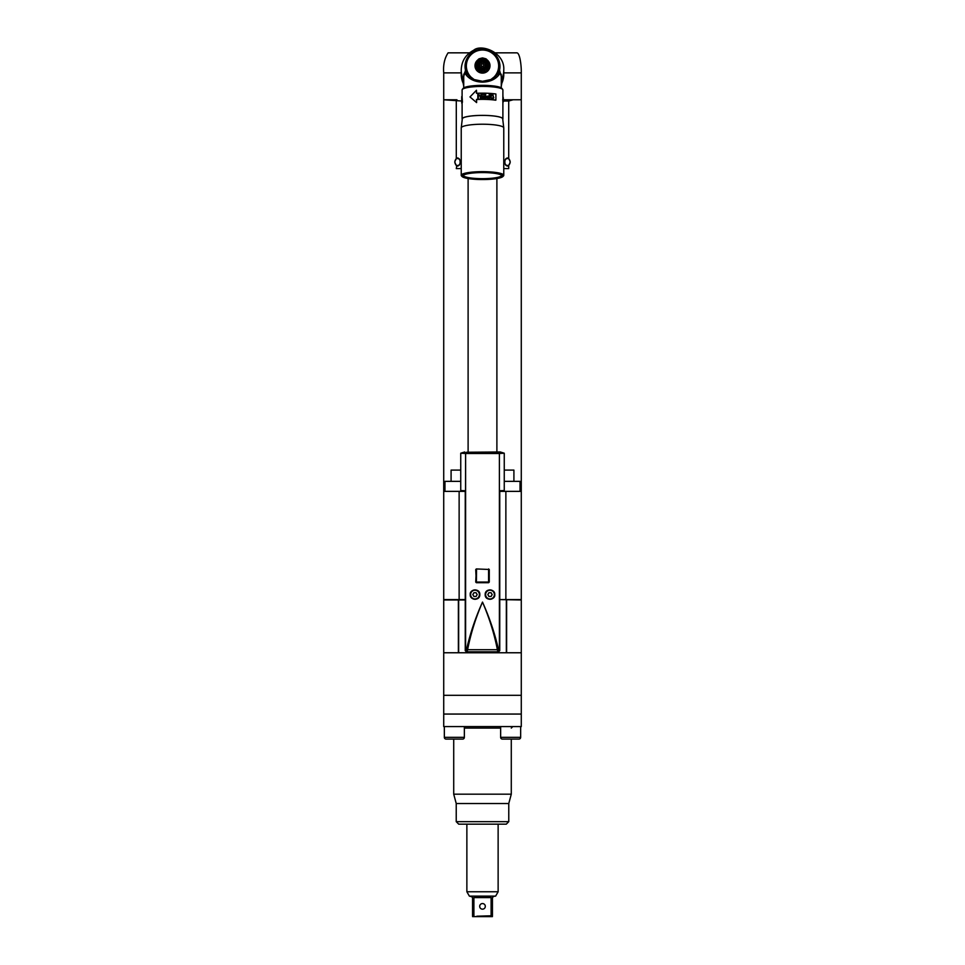 <?xml version="1.0" encoding="UTF-8"?>
<svg xmlns="http://www.w3.org/2000/svg" width="965" height="965" viewBox="0 0 965 965"><rect width="100%" height="100%" fill="white"/><g stroke="black" fill="none" stroke-linecap="round" stroke-linejoin="round"><path stroke-width="1.45" d="M503.766 71.627L503.947 72.87L521.281 72.87L521.281 99.769L503.272 99.769L521.281 99.769L521.281 491.366L499.749 491.366L499.749 490.739L504.261 490.546L504.261 453.212L499.388 453.49L499.388 650.603L499.388 453.49L465.613 453.502L465.251 650.687L465.251 490.739L460.739 490.546L460.739 453.212L465.613 453.49L465.613 650.603A1.255 1.255 -0 0 0 466.867 651.857L467.12 651.809A147.006 2.569 0 0 1 497.88 651.809L497.397 649.71L467.603 649.71C470.703 633.8 475.673 617.926 482.5 602.088C489.52 617.697 494.828 633.45 498.423 649.324L497.397 649.71C494.297 633.8 489.327 617.926 482.5 602.088C475.552 617.516 470.244 633.257 466.578 649.324L465.613 650.591A1.255 1.255 -0 0 0 466.867 651.845L468.423 651.942L468.423 652.762M461.234 71.615L461.053 72.87L443.719 72.87L443.719 99.769L456.952 99.769M503.621 72.954L501.269 86.331M503.766 75.716L501.269 85.451M463.731 85.451L461.234 75.704M461.379 72.954L463.731 86.331M503.766 74.401A21.266 20.941 180 0 1 501.269 84.329M463.731 84.329A21.266 20.941 180 0 1 461.234 74.401M521.281 72.87C521.474 65.777 519.882 52.954 516.902 52.846L495.54 52.846M469.46 52.846L448.098 52.846C444.527 58.334 443.068 65.005 443.719 72.87M463.731 80.023A21.266 20.941 180 0 1 461.234 70.168L461.234 74.341A21.266 20.941 -0 0 0 463.731 84.196M501.269 84.196A21.266 20.941 -0 0 0 503.766 74.341L503.766 70.168A21.266 20.941 180 0 1 501.269 80.023M502.512 89.275A20.024 3.474 180 0 0 502.21 88.732L501.583 88.129A19.396 3.365 180 0 0 482.5 85.354A19.396 3.365 180 0 0 463.417 88.129L462.79 88.732A20.024 3.474 180 0 0 462.488 89.275M497.976 71.084L498.374 70.964A16.574 16.321 -0 0 0 498.483 70.578L501.269 74.51L501.269 87.875M497.096 74.643L490.895 79.528L482.5 81.313L482.5 82.146C490.075 81.904 495.708 79.287 499.388 74.269L498.483 73.774L497.096 74.643C493.163 79.154 488.302 81.386 482.5 81.325C476.674 81.374 471.813 79.142 467.904 74.643L474.105 79.528L482.5 81.313L482.5 82.146C474.949 81.916 469.316 79.287 465.613 74.269L466.517 73.774L467.904 74.643M463.731 87.875L463.731 74.51L465.613 70.867L465.613 74.269M498.097 70.083L499.508 70.228A17.442 17.177 -0 0 0 482.5 49.191A17.442 17.177 -0 0 0 465.492 70.228L466.517 70.771L466.421 69.902L465.492 70.228L463.731 76.428M466.626 70.964A16.574 16.321 -0 0 1 466.517 70.578A16.574 16.321 -0 0 0 466.517 70.578L466.843 69.818A16.14 15.898 -0 0 0 467.132 70.783L467.024 71.084M469.738 76.006L469.219 76.03A16.574 16.321 -0 0 1 468.966 75.68L469.147 74.86A16.14 15.898 -0 0 0 469.738 75.668L469.219 76.03M469.062 75.101L468.556 75.089A16.574 16.321 -0 0 1 468.327 74.727L468.544 73.919A16.14 15.898 -0 0 0 469.087 74.775L468.556 75.089M467.132 70.783L467.156 70.891A16.14 15.898 -0 0 0 467.506 71.832L467.555 71.929A16.14 15.898 -0 0 0 467.965 72.845L468.013 72.942A16.14 15.898 -0 0 0 468.495 73.823L467.965 73.859A16.574 16.321 180 0 1 467.76 73.485L467.76 73.738A16.574 16.321 -0 0 0 467.965 74.112L468.447 74.16M467.965 72.845L467.446 72.845A16.574 16.321 180 0 1 467.265 72.459L467.265 72.713A16.574 16.321 -0 0 0 467.446 73.099L467.892 73.171M467.506 71.832L467 71.796A16.574 16.321 180 0 1 466.855 71.398L466.855 71.639A16.574 16.321 -0 0 0 467 72.037L467.422 72.146M497.578 72.146L498 72.037A16.574 16.321 -0 0 0 498.145 71.639L498.145 71.398A16.574 16.321 180 0 1 498 71.796L497.494 71.832A16.14 15.898 -0 0 0 497.844 70.891L498.145 71.398M497.108 73.171L497.554 73.099A16.574 16.321 -0 0 0 497.735 72.713L497.735 72.459A16.574 16.321 180 0 1 497.554 72.845L497.035 72.845A16.14 15.898 -0 0 0 497.445 71.929L497.735 72.459M496.553 74.16L497.035 74.112A16.574 16.321 -0 0 0 497.24 73.738L497.24 73.485A16.574 16.321 180 0 1 497.035 73.859L496.505 73.823A16.14 15.898 -0 0 0 496.987 72.942L497.24 73.485M495.938 75.101L496.444 75.089A16.574 16.321 -0 0 0 496.673 74.727L496.673 74.486A16.574 16.321 180 0 1 496.444 74.836L495.913 74.775A16.14 15.898 0 0 0 496.456 73.919L496.673 74.486M495.262 76.006L495.781 76.03A16.574 16.321 -0 0 0 496.034 75.68L496.034 75.439A16.574 16.321 180 0 1 495.781 75.777L495.262 75.668A16.14 15.898 0 0 0 495.853 74.86L496.034 75.439M474.032 80.047L473.996 79.432M469.738 75.668L469.81 75.752A16.14 15.898 -0 0 0 470.462 76.525L470.534 76.609A16.14 15.898 -0 0 0 471.246 77.321L471.318 77.393A16.14 15.898 -0 0 0 472.078 78.069L472.162 78.141A16.14 15.898 0 0 0 472.971 78.756L473.055 78.816A16.14 15.898 0 0 0 473.899 79.383L473.405 79.661M473.055 79.42L473.055 78.816M472.126 78.744L472.162 78.141M471.246 77.996L471.318 77.393M470.425 77.248L470.534 76.609M469.666 76.585L469.81 75.752M477.965 50.626A16.502 16.248 180 0 1 478.109 50.59L478.001 50.65A16.14 15.898 -0 0 0 477.024 50.964L476.927 51A16.14 15.898 -0 0 0 475.986 51.374L475.878 51.422A16.14 15.898 -0 0 0 474.973 51.857L474.877 51.905A16.14 15.898 -0 0 0 473.996 52.412L473.899 52.472A16.14 15.898 -0 0 0 473.055 53.027L472.971 53.087A16.14 15.898 -0 0 0 472.162 53.714L472.078 53.775A16.14 15.898 -0 0 0 471.318 54.45L471.246 54.523A16.14 15.898 -0 0 0 470.534 55.246L470.462 55.331A16.14 15.898 0 0 0 469.81 56.091L469.738 56.175A16.14 15.898 0 0 0 469.147 56.983L469.087 57.08A16.14 15.898 0 0 0 468.544 57.924L468.495 58.021A16.14 15.898 -0 0 0 468.013 58.901L467.965 58.998A16.14 15.898 -0 0 0 467.555 59.914L467.506 60.023A16.14 15.898 -0 0 0 467.156 60.964L467.132 61.06A16.14 15.898 -0 0 0 466.843 62.025L466.819 62.134A16.14 15.898 -0 0 0 466.614 63.111L466.59 63.22A16.14 15.898 -0 0 0 466.445 64.209L466.433 64.317A16.14 15.898 -0 0 0 466.372 65.318L466.36 65.427A16.14 15.898 -0 0 0 466.36 66.428L466.372 66.537A16.14 15.898 -0 0 0 466.433 67.538L466.445 67.634A16.14 15.898 -0 0 0 466.59 68.636L466.614 68.732A16.14 15.898 -0 0 0 466.819 69.721L466.843 69.818M466.336 69.613A16.574 16.321 180 0 1 466.24 69.203L466.24 69.444A16.574 16.321 -0 0 0 466.336 69.866M494.514 55.331L494.466 55.246A16.14 15.898 -0 0 0 493.754 54.523L493.682 54.45A16.14 15.898 -0 0 0 492.922 53.775L494.189 54.788M501.269 76.416L499.508 70.228L499.388 74.269M498.664 69.866L498.181 69.721A16.14 15.898 -0 0 0 498.386 68.732L498.76 69.444A16.574 16.321 -0 0 1 498.664 69.866L498.495 70.554A16.574 16.321 -0 0 0 498.495 70.554L498.495 70.312A16.574 16.321 180 0 1 498.374 70.71L497.868 70.783A16.14 15.898 -0 0 0 498.157 69.818L498.495 70.312M490.751 79.588A16.14 15.898 -0 0 0 491.004 79.432L491.101 79.383A16.14 15.898 -0 0 0 491.945 78.816L492.029 78.756A16.14 15.898 -0 0 0 492.838 78.141L492.922 78.069A16.14 15.898 -0 0 0 493.682 77.393L493.754 77.321A16.14 15.898 -0 0 0 494.466 76.609L494.538 76.525A16.14 15.898 0 0 0 495.19 75.752L495.262 75.668M495.19 75.752L495.334 76.585M494.466 76.609L494.575 77.248M493.682 77.393L493.754 77.996M492.838 78.141L492.874 78.744M491.945 78.816L491.945 79.42M491.004 79.432L490.968 80.047M488.64 61.458A7.503 7.394 180 0 1 482.5 73.111A7.503 7.394 180 0 1 476.36 61.458M476.589 61.157A7.503 7.394 180 0 1 478.447 59.492M480.027 58.744A7.503 7.394 180 0 1 481.414 58.407M483.574 50.059L483.574 50.059A16.502 16.248 180 0 1 483.694 50.047L483.574 50.059A16.14 15.898 -0 0 0 482.56 50.023L482.862 49.685A16.574 16.321 180 0 1 483.296 49.698L482.44 50.023A16.14 15.898 -0 0 0 481.426 50.059L481.318 50.071A16.502 16.248 180 0 1 481.439 50.035L481.704 49.698A16.574 16.321 180 0 1 482.138 49.685L481.426 50.059M481.318 50.071L480.558 49.794A16.574 16.321 180 0 1 480.98 49.758L481.318 50.071A16.14 15.898 -0 0 0 480.305 50.168L480.196 50.192A16.14 15.898 -0 0 0 479.195 50.361L479.086 50.385A16.14 15.898 -0 0 0 478.097 50.626L478.278 50.216A16.574 16.321 180 0 1 478.7 50.12L478.097 50.626M466.119 68.491A16.574 16.321 180 0 1 466.059 68.069L466.059 68.322A16.574 16.321 -0 0 0 466.119 68.744M465.974 67.357A16.574 16.321 180 0 1 465.95 66.935L465.95 67.188A16.574 16.321 -0 0 0 465.974 67.61M465.95 65.077A16.574 16.321 180 0 1 465.974 64.655L466.216 65.536M466.059 63.943A16.574 16.321 180 0 1 466.119 63.533L466.288 64.402M466.24 62.822A16.574 16.321 180 0 1 466.336 62.411L466.3 63.135M466.505 61.712A16.574 16.321 180 0 1 466.626 61.302L466.565 62.025M466.855 60.614A16.574 16.321 180 0 1 467 60.228L467.012 61.097M467.277 59.553A16.574 16.321 180 0 1 467.446 59.179L467.313 59.89M467.772 58.527A16.574 16.321 180 0 1 467.965 58.165L467.892 59.022M468.339 57.526A16.574 16.321 180 0 1 468.556 57.176L468.435 58.033M468.99 56.923L468.966 56.585A16.574 16.321 180 0 1 469.219 56.247M469.69 56.018L469.666 55.68A16.574 16.321 180 0 1 469.943 55.355L469.666 55.68M470.45 55.162L470.425 54.824A16.574 16.321 180 0 1 470.727 54.523L470.425 54.824M471.258 54.354L471.571 53.738A16.574 16.321 180 0 0 471.258 54.016M472.126 53.618L472.126 53.28A16.574 16.321 180 0 1 472.464 53.015L472.126 53.28M474.973 51.857L475.045 51.434A16.574 16.321 180 0 1 475.431 51.241L474.973 51.857M483.682 50.071L484.02 49.758A16.574 16.321 180 0 1 484.442 49.794L484.695 50.168A16.14 15.898 -0 0 0 483.682 50.071L485.166 49.903A16.574 16.321 180 0 1 485.588 49.975L485.805 50.361A16.502 16.248 180 0 1 485.938 50.361L486.3 50.12A16.574 16.321 180 0 1 486.722 50.216L486.903 50.626A16.502 16.248 180 0 1 487.036 50.626M492.85 53.799L492.838 53.714A16.14 15.898 0 0 0 492.029 53.087L491.945 53.027A16.14 15.898 0 0 0 491.101 52.472L491.004 52.412A16.14 15.898 -0 0 0 490.124 51.905L490.027 51.857A16.14 15.898 -0 0 0 489.122 51.422L489.014 51.374A16.14 15.898 -0 0 0 488.073 51L487.976 50.964A16.14 15.898 -0 0 0 486.999 50.65L486.903 50.626A16.14 15.898 -0 0 0 485.914 50.385L485.805 50.361A16.14 15.898 -0 0 0 484.804 50.192L485.588 49.963M485.914 50.385L486.903 50.626M488.073 51L488.507 50.795A16.574 16.321 180 0 1 488.905 50.952L488.073 51M489.122 51.422L489.569 51.241A16.574 16.321 180 0 1 489.955 51.434L489.122 51.422M491.945 52.593L491.595 52.363A16.574 16.321 180 0 1 491.945 52.593L491.945 53.123M492.874 53.268L492.536 53.015A16.574 16.321 180 0 1 492.874 53.28L493.429 53.738A16.574 16.321 180 0 1 493.742 54.016M494.575 54.812L494.273 54.523A16.574 16.321 180 0 1 494.575 54.824L495.057 55.355A16.574 16.321 180 0 1 495.334 55.668L495.19 56.091A16.14 15.898 -0 0 0 494.538 55.331L495.31 56.018A16.502 16.248 180 0 1 495.443 56.175M495.262 56.175L495.781 56.247A16.574 16.321 180 0 1 496.034 56.585L495.853 56.983A16.14 15.898 -0 0 0 495.262 56.175L495.781 56.247M498.435 62.025L498.157 62.025A16.14 15.898 -0 0 0 497.868 61.06L497.844 60.964A16.14 15.898 -0 0 0 497.494 60.023L497.445 59.914A16.14 15.898 -0 0 0 497.035 58.998L496.987 58.901A16.14 15.898 0 0 0 496.505 58.021L496.456 57.924A16.14 15.898 -0 0 0 495.913 57.08L496.01 56.923A16.502 16.248 180 0 1 496.131 57.092M495.913 57.08L496.444 57.176A16.574 16.321 180 0 1 496.661 57.526L495.913 57.08M496.505 58.021L497.035 58.165A16.574 16.321 180 0 1 497.228 58.527L496.505 58.021M497.578 60.047L497.554 59.179A16.574 16.321 180 0 1 497.723 59.553M497.494 60.023L498 60.228A16.574 16.321 180 0 1 498.145 60.614L497.494 60.023M498.495 61.712L498.374 61.302A16.574 16.321 180 0 1 498.495 61.712L498.664 62.411A16.574 16.321 180 0 1 498.76 62.822L498.386 63.111A16.14 15.898 -0 0 0 498.181 62.134L498.881 63.533A16.574 16.321 180 0 1 498.941 63.943L498.555 64.209A16.14 15.898 -0 0 0 498.41 63.22L499.026 64.655A16.574 16.321 180 0 1 499.05 65.077L498.628 65.318A16.14 15.898 -0 0 0 498.567 64.317L499.074 65.801A16.574 16.321 180 0 1 499.074 66.223L498.64 66.428A16.14 15.898 -0 0 0 498.64 65.427L499.074 66.054M498.808 68.78L498.41 68.636A16.14 15.898 -0 0 0 498.555 67.634L498.567 67.538A16.14 15.898 -0 0 0 498.628 66.537L498.64 66.428M498.628 66.537L499.05 67.188A16.574 16.321 -0 0 1 499.026 67.61L498.567 67.538M498.555 67.634L498.941 68.322A16.574 16.321 -0 0 1 498.881 68.744M483.586 58.407A7.503 7.394 180 0 1 484.973 58.744M486.553 59.492A7.503 7.394 180 0 1 488.411 61.157M477.916 70.228L476.517 68.624A7.069 6.96 180 0 1 476.24 68.153L476.24 68.961A7.069 6.96 -0 0 0 476.517 69.432L478.724 71.603A7.069 6.96 0 0 0 479.207 71.88L482.223 72.677A7.069 6.96 -0 0 0 482.777 72.677L485.793 71.88A7.069 6.96 -0 0 0 486.276 71.603L488.483 69.432A7.069 6.96 0 0 0 488.76 68.961L488.76 68.153A7.069 6.96 180 0 1 488.483 68.624L487.084 70.228M488.76 67.369L489.569 65.994A7.069 6.96 -0 0 0 489.569 65.716L489.569 64.92A7.069 6.96 180 0 1 489.569 65.186L488.76 68.153M476.24 62.472L476.24 61.676A7.069 6.96 180 0 1 476.517 61.205L478.724 59.022A7.069 6.96 180 0 1 479.207 58.756L482.223 57.96A7.069 6.96 180 0 1 482.777 57.96L485.793 58.756A7.069 6.96 180 0 1 486.276 59.022L488.483 61.205A7.069 6.96 180 0 1 488.76 61.676L488.76 62.472M476.24 68.153L475.431 65.186A7.069 6.96 180 0 1 475.431 64.92L475.431 65.716A7.069 6.96 -0 0 0 475.431 65.994L476.24 67.369M484.177 71.88L484.177 71.048L482.777 72.677M485.793 71.88L485.793 71.072L484.177 71.048M482.777 71.868A7.069 6.96 180 0 1 482.223 71.868L480.823 71.048L479.207 71.072L479.207 71.88M482.223 72.677L482.223 71.868M480.823 71.88L480.823 71.048M479.207 71.072A7.069 6.96 180 0 1 478.724 70.807L477.916 69.396M478.724 71.603L478.724 70.807M476.517 68.624L476.517 69.432M475.431 65.186L475.431 65.994M475.431 64.92A7.069 6.96 180 0 1 475.431 64.643L476.24 63.232M488.76 63.232L489.569 64.643A7.069 6.96 180 0 1 489.569 64.92M489.569 65.994L489.569 65.186M488.483 69.432L488.483 68.624M487.084 69.396L486.276 71.603M482.5 59.299A5.633 5.549 180 0 1 488.133 64.848A5.633 5.549 180 0 1 482.5 70.397A5.633 5.549 180 0 1 476.867 64.848A5.633 5.549 180 0 1 482.5 59.299M482.5 60.542A4.379 4.318 -0 0 0 478.121 64.848A4.379 4.318 -0 0 0 482.5 69.166A4.379 4.318 -0 0 0 486.879 64.848A4.379 4.318 -0 0 0 482.5 60.542M478.133 65.125A4.379 4.318 180 0 1 482.5 61.085A4.379 4.318 180 0 1 486.867 65.125M485.938 65.391A3.438 3.39 180 0 0 482.5 62.001A3.438 3.39 -0 0 0 479.062 65.391A3.438 3.39 -0 0 0 482.5 68.78A3.438 3.39 180 0 0 485.938 65.391A3.438 3.438 0 0 0 482.5 61.953A3.438 3.438 0 0 0 479.062 65.391M482.5 67.803A2.798 2.75 180 0 1 479.702 65.041A2.798 2.75 180 0 1 482.5 62.291A2.798 2.75 -0 0 1 485.298 65.041A2.798 2.75 -0 0 1 482.5 67.803M483.947 65.041L483.224 63.811L481.776 63.811L481.053 65.041L481.776 66.271L483.224 66.271L483.947 65.041M483.224 63.811L483.875 65.162M481.776 63.811L481.125 65.162M483.224 64.04L481.776 64.04M502.21 88.732A20.024 3.474 180 0 0 482.5 85.861A20.024 3.474 180 0 0 462.79 88.732M502.898 105.945L502.898 89.962A20.398 3.546 180 0 0 482.5 86.416A20.398 3.546 180 0 0 462.102 89.962L462.102 96.114M495.66 100.191A20.398 3.546 180 0 0 482.5 99.359A20.398 3.546 0 0 0 476.601 99.504L476.469 99.431A20.772 3.607 0 0 1 482.5 99.274A20.772 3.607 -0 0 1 495.889 100.119L495.66 100.191M462.187 119.226A20.398 3.546 0 0 1 462.102 118.912A20.398 3.546 0 0 1 482.5 115.378A20.398 3.546 0 0 1 502.898 118.912A20.398 3.546 0 0 1 502.813 119.226M502.729 99.371L502.898 102.121M495.889 100.119L495.889 94.003A20.772 3.607 180 0 0 482.5 93.147A20.772 3.607 180 0 0 476.469 93.303L476.469 90.252L476.601 93.291M476.469 99.431L476.601 102.592L476.601 99.504M462.102 118.912L462.102 102.893A20.398 3.546 180 0 1 462.428 102.266L462.054 96.126A20.772 3.607 180 0 0 461.728 96.753L461.74 101.602A20.772 3.607 0 0 1 461.74 101.602L461.74 101.602M476.469 102.483L469.979 96.934L476.469 90.252M480.401 96.97L480.98 97.935L480.98 93.967A20.772 3.607 0 0 1 481.535 93.955L481.535 98.514A20.772 3.607 180 0 0 480.691 98.514L480.727 98.587M480.305 97.887L480.691 98.514M480.437 97.031L478.64 94.015A20.772 3.607 0 0 0 477.82 94.039L477.82 98.599A20.772 3.607 180 0 1 478.363 98.575L478.363 94.703M482.295 93.955L482.295 93.955A20.772 3.607 0 0 1 482.5 93.955A20.772 3.607 0 0 1 485.672 93.991L485.672 98.551A20.772 3.607 180 0 0 482.5 98.502A20.772 3.607 180 0 0 482.295 98.502L482.295 98.502M482.295 97.923A20.772 3.607 0 0 1 482.5 97.923A20.772 3.607 0 0 1 485.106 97.948L485.106 96.693A20.772 3.607 180 0 0 482.669 96.669L482.669 96.09A20.772 3.607 0 0 1 485.106 96.114L485.106 94.558A20.772 3.607 180 0 0 482.5 94.534A20.772 3.607 180 0 0 482.295 94.534M489.762 94.184A20.772 3.607 0 0 0 489.231 94.148L489.231 96.186A20.772 3.607 0 0 0 487.602 96.102L486.408 97.115L487.602 98.611A20.772 3.607 180 0 1 489.762 98.732L489.629 94.244A20.398 3.546 180 0 0 489.231 94.22M493.791 97.537L492.5 98.949A20.772 3.607 180 0 0 491.836 98.888L490.461 97.236L490.727 94.92L491.836 94.341A20.772 3.607 0 0 1 492.5 94.401L493.585 97.586L492.91 94.534M481.004 97.996L480.98 93.967M477.82 94.039L477.904 98.599M478.688 94.075A20.398 3.546 180 0 0 477.904 94.112M485.106 96.114L485.069 96.174A20.398 3.546 180 0 0 482.669 96.15M485.106 97.948L485.069 98.02A20.398 3.546 180 0 0 482.5 97.996A20.398 3.546 180 0 0 482.295 97.996M482.295 94.015A20.398 3.546 180 0 1 482.5 94.015A20.398 3.546 180 0 1 485.612 94.063L485.612 98.551M486.999 96.283L487.602 96.102M489.231 96.186L489.11 96.247A20.398 3.546 180 0 0 487.518 96.162M489.629 94.244L489.629 98.72M489.11 98.273A20.398 3.546 180 0 0 487.421 98.189L487.518 96.681A20.772 3.607 180 0 1 489.231 96.765L489.11 98.273M487.241 96.765L487.421 98.189M487.518 98.128A20.772 3.607 0 0 1 489.231 98.213M491.668 94.401A20.398 3.546 180 0 1 492.319 94.449L492.5 94.401M493.718 98.008L492.717 98.949M491.499 94.992L490.823 97.332L491.668 98.37A20.398 3.546 180 0 1 492.319 98.43L492.5 98.37A20.772 3.607 0 0 0 491.836 98.309L490.98 97.272L491.836 94.92A20.772 3.607 180 0 1 492.5 94.98L493.308 96.03L492.826 98.309M502.705 118.912A20.205 3.51 180 0 0 502.681 118.743A20.205 3.51 180 0 0 482.5 115.402A20.205 3.51 180 0 0 462.319 118.743L461.234 127.911L461.234 175.341A21.266 3.691 0 0 1 482.5 171.649A21.266 3.691 0 0 1 503.766 175.341A21.266 3.691 0 0 1 503.441 175.992L502.825 176.595A20.639 3.583 0 0 1 482.5 179.55A20.639 3.583 0 0 1 462.175 176.595A20.639 3.583 0 0 1 461.861 175.956A20.639 3.583 0 0 1 482.5 172.373A20.639 3.583 0 0 1 503.139 175.956A20.639 3.583 0 0 1 502.825 176.595M502.681 118.743L503.766 127.911L503.766 175.341M502.005 175.956A19.505 3.39 180 0 0 501.897 175.618A19.505 3.39 180 0 0 482.5 172.578A19.505 3.39 180 0 0 463.104 175.618A19.505 3.39 180 0 0 462.995 175.956A19.505 3.39 180 0 0 482.5 179.345A19.505 3.39 180 0 0 502.005 175.956M462.175 176.595L461.56 175.992A21.266 3.691 0 0 1 461.234 175.341M463.357 175.316A19.143 3.329 180 0 0 463.357 175.341A19.143 3.329 180 0 0 482.5 178.67A19.143 3.329 180 0 0 501.643 175.341A19.143 3.329 180 0 0 501.643 175.316M462.428 102.266L462.054 96.126M462.102 103.557A20.772 3.607 0 0 1 461.728 102.881A20.772 3.607 0 0 1 462.054 102.242M461.728 102.013L461.728 98.394M503.115 99.371L502.898 95.052M521.281 599.591L521.281 491.366L521.281 599.591L499.749 599.591L521.281 599.965L521.281 695.307L443.719 695.307L443.719 652.762L521.281 652.762M465.251 491.366L443.719 491.366L443.719 599.591L465.251 599.591M475.624 651.942L475.624 652.762M469.05 651.942L469.05 652.762M466.517 651.942L465.251 650.687M443.719 695.307L443.719 714.064L521.281 714.064L521.281 695.307L443.719 695.307L443.719 599.965L465.251 599.965M499.749 650.687L499.388 650.603A1.255 1.255 180 0 1 498.133 651.857L499.749 650.687L499.749 599.965M498.483 651.942L468.423 651.942M495.95 652.762L495.95 651.942M489.376 652.762L489.376 651.942M461.234 491.366L461.234 490.558M460.739 481.354L444.962 481.354L444.962 491.366M459.135 491.366L459.135 599.591M520.038 491.366L520.038 481.354L504.261 481.354M503.766 490.558L503.766 491.366M499.749 599.591L499.749 491.366M505.865 599.591L505.865 491.366M465.613 650.603L465.613 453.49A1.255 1.255 0 0 1 466.867 452.235L500.401 451.982M464.684 451.982L460.739 453.212M500.353 451.982L498.133 452.235A1.255 1.255 0 0 1 499.388 453.49A1.255 1.255 180 0 0 498.133 452.259L466.867 452.235M500.316 451.982L504.261 453.212M499.086 650.555L498.133 651.845A1.255 1.255 180 0 0 499.388 650.591L498.423 649.324M494.756 594.585C495.552 600.146 484.828 601.219 485.19 594.585C484.864 588.131 495.298 588.759 494.756 594.585M479.81 594.585C480.136 601.05 469.702 600.411 470.244 594.585C469.448 589.036 480.172 587.95 479.81 594.585M488.664 568.94L488.664 582.703L476.336 582.703L475.733 569.555L476.336 568.94L488.471 569.447M466.578 649.324L467.603 649.71L467.12 651.809L465.914 650.555M485.311 594.585A4.692 4.692 0 0 1 490.003 589.892A4.692 4.692 0 0 1 494.695 594.585A4.692 4.692 0 0 1 490.003 599.277A4.692 4.692 0 0 1 485.311 594.585M494.382 594.585A4.379 4.379 0 0 1 490.003 598.963A4.379 4.379 0 0 1 485.624 594.585A4.379 4.379 0 0 1 490.003 590.206A4.379 4.379 0 0 1 494.382 594.585M491.089 596.466L492.174 594.585L491.089 592.715L488.917 592.715L487.844 594.585L488.917 596.466L491.089 596.466M470.305 594.585A4.692 4.692 0 0 1 474.997 589.892A4.692 4.692 0 0 1 479.689 594.585A4.692 4.692 0 0 1 474.997 599.277A4.692 4.692 0 0 1 470.305 594.585M479.376 594.585A4.379 4.379 0 0 1 474.997 598.963A4.379 4.379 0 0 1 470.618 594.585A4.379 4.379 0 0 1 474.997 590.206A4.379 4.379 0 0 1 479.376 594.585M476.083 596.466L477.156 594.585L476.083 592.715L473.911 592.715L472.826 594.585L473.911 596.466L476.083 596.466M476.336 568.94L475.733 582.076M476.529 582.184L488.604 582.691L489.195 582.064L475.805 582.064L476.336 582.703M476.421 582.064L476.529 569.447M456.288 165.654L454.732 162.011L456.288 158.369L457.506 157.946A4.065 3.112 90 0 0 456.783 158.079C458.833 157.741 459.967 159.044 460.16 162.011C459.979 164.955 458.858 166.27 456.783 165.944L456.288 168.585L461.234 168.585M443.719 491.366L443.719 99.769L461.728 101.023M513.115 99.769L508.712 101.023L508.712 158.369L510.268 162.011L508.712 165.654L508.712 168.585L503.766 168.585M461.728 490.57L461.728 491.366M503.272 491.366L503.272 490.57M504.261 470.1L513.911 470.1L513.911 481.354M508.712 165.654L507.494 166.077A4.065 3.112 90 0 0 508.217 165.944C506.167 166.282 505.033 164.979 504.84 162.011C505.021 159.068 506.143 157.753 508.217 158.079L508.712 158.369M508.217 158.079A4.065 3.112 90 0 0 507.469 157.946L508.217 158.079M468.109 178.537L468.109 452.259M496.891 452.259L496.891 178.537M451.089 481.354L451.089 470.1L460.739 470.1M457.506 166.077L456.783 165.944A4.065 3.112 90 0 0 457.531 166.077M507.288 165.51A3.498 2.678 -90 0 1 507.144 165.51A3.498 2.678 -90 0 1 505.515 164.786M505.515 159.237A3.498 2.678 -90 0 1 507.144 158.513A3.498 2.678 -90 0 1 507.288 158.513M505.021 160.467A3.498 2.678 -90 0 1 507.433 158.513A3.498 2.678 -90 0 1 510.111 162.011A3.498 2.678 -90 0 1 507.433 165.51A3.498 2.678 -90 0 1 505.021 163.555M459.485 164.786A3.498 2.678 90 0 1 457.856 165.51A3.498 2.678 90 0 1 457.712 165.51M457.712 158.513A3.498 2.678 90 0 1 457.856 158.513A3.498 2.678 90 0 1 459.485 159.237M459.979 163.555A3.498 2.678 90 0 1 457.567 165.51A3.498 2.678 90 0 1 454.889 162.011A3.498 2.678 90 0 1 457.567 158.513A3.498 2.678 90 0 1 459.979 160.467M521.281 714.064L443.719 714.064L443.719 726.585L521.281 726.585L521.281 714.064L521.281 726.585M500.642 737.344L520.654 737.344A1.749 1.749 0 0 1 518.905 739.094L502.391 739.094A1.749 1.749 0 0 1 500.642 737.344L500.642 726.585L464.358 726.585L464.358 737.344A1.749 1.749 0 0 1 462.609 739.094L446.095 739.094A1.749 1.749 0 0 1 444.346 737.344L464.358 737.344M520.654 737.344L520.654 726.585M511.281 739.094L511.281 794.183L453.719 794.183L453.719 739.094M511.281 794.183L508.772 803.519L456.228 803.519L453.719 794.183M456.228 821.661L458.725 824.17L506.275 824.17L508.772 821.661L456.228 821.661L456.228 803.519M503.018 824.17L461.982 824.17M444.346 726.585L444.346 737.344M476.927 916.207L492.44 915.749L492.44 897.607L493.682 896.352L495.636 896.111L469.364 896.111L466.867 891.769L498.133 891.769L498.133 824.17M482.5 896.352L489.388 896.352L491.101 897.607L473.899 897.607L475.612 896.352L482.5 896.352M491.101 915.749L491.101 897.607M493.682 896.352L492.44 897.607M469.364 896.111L472.392 896.955M471.318 896.352L472.56 897.607L472.56 915.749L473.899 915.749L473.899 897.607L475.13 896.401M485.311 906.364A2.811 2.811 0 0 1 482.5 909.175A2.811 2.811 0 0 1 479.689 906.364A2.811 2.811 0 0 1 482.5 903.554A2.811 2.811 0 0 1 485.311 906.364M475.612 896.352L473.899 897.607M472.56 916.605L492.44 916.605M466.517 70.771L466.517 73.774M498.483 73.774L498.483 70.771M478.761 50.433L479.376 50.301M479.894 50.216L480.51 50.12M482.814 50.011L482.186 50.011M484.49 50.12L485.106 50.216M503.766 127.911A21.266 3.691 180 0 0 482.5 124.22A21.266 3.691 180 0 0 461.234 127.911M489.376 652.268L475.624 652.268M469.678 651.942L469.678 652.762M458.665 599.965L458.665 652.762M506.336 652.762L506.336 599.965M496.577 652.762L496.577 651.942M495.322 652.762L495.322 651.942M506.625 652.762L506.625 599.965M465.613 453.502A1.255 1.255 0 0 1 466.867 452.259M488.58 582.064L488.58 569.579M489.267 582.076L489.267 569.555M476.421 569.579L475.733 569.555M456.288 158.369L456.288 101.023M508.712 101.023L503.272 101.023M458.375 599.965L458.375 652.762M464.358 728.08L500.642 728.08M503.766 70.168C505.081 52.231 481.137 43.642 473.743 50.192C465.625 54.559 461.463 61.229 461.234 70.168M502.898 101.988L502.898 118.912M461.728 102.025L461.728 102.881M461.728 98.285L461.728 101.385M503.272 97.67L503.272 101.964M511.281 728.08L512.777 726.585M508.772 803.519L508.772 821.661M466.867 891.769L466.867 824.17M495.636 896.111L498.133 891.769"/></g></svg>
